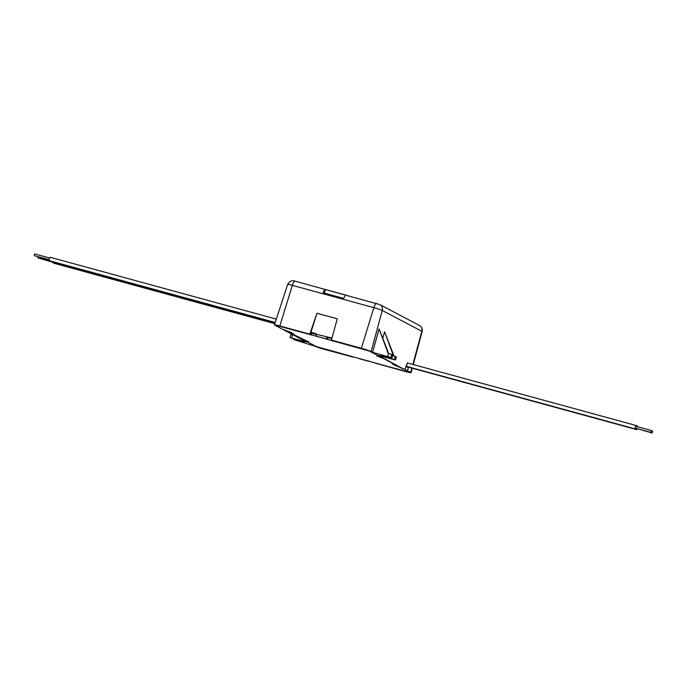 <?xml version="1.0" encoding="UTF-8"?>
<svg xmlns="http://www.w3.org/2000/svg" width="687" height="687" viewBox="0 0 687 687"><rect width="100%" height="100%" fill="white"/><g stroke="black" fill="none" stroke-linecap="round" stroke-linejoin="round"><path stroke-width="1.03" d="M287.441 331.357L282.271 329.125L306.78 342.032L290.043 337.643L304.375 342.143L301.627 341.714L293.598 339.515L293.778 338.923M359.026 358.623L369.494 361.285M287.432 331.392L289.519 331.967L292.061 333.307L289.974 332.731L307.329 341.345L305.243 340.769L316.123 346.497L353.479 357.171L324.118 349.288A8.115 0.541 -163.4 0 1 314.354 346.016L293.598 339.515M290.841 334.535L290.043 337.643M327.347 337.171L326.703 339.043L276.372 325.475L278.39 326.617L276.543 326.11L282.237 329.107L290.567 332.216L293.418 333.719L290.206 332.834L302.623 339.378L308.686 341.757L305.475 340.872L316.183 346.514L405.004 371.263L409.117 372.079L405.708 370.216L410.706 372.38L411.857 368.112M412.26 368.223L411.066 372.663A8.115 0.541 -163.4 0 1 405.631 371.581L375.154 363.105L409.212 372.114L405.115 369.434L394.913 365.347L392.071 363.844L395.283 364.72L382.865 358.185L376.802 355.806L380.014 356.69L369.305 351.048L331.443 340.091L361.362 348.275L373.848 307.647L343.337 299.3C344.256 296.818 345.2 295.444 346.171 295.178L325.363 289.485L324.376 293.126M327.313 337.162L326.677 339.035L316.338 336.166L316.381 333.788L310.782 332.259L316.312 334.062M316.338 336.166L326.677 339.035M311.383 332.8L310.773 333.126L311.22 333.358L311.409 332.809M309.768 334.157L280.408 326.273L276.277 325.449L278.287 326.583L274.783 325.183A8.115 0.541 -163.4 0 1 274.422 324.891A8.115 0.541 -163.4 0 1 279.849 325.973L309.768 334.157L316.956 313.272L310.885 332.568M310.326 334.457L310.773 333.126M391.882 358.039L392.784 355.016L391.788 354.492L390.869 357.506L391.882 358.039L380.916 355.256L395.446 359.919L396.33 356.888L395.566 360.014L378.709 355.531L403.321 368.936L395.97 365.596L393.428 364.256L395.514 364.823L382.788 358.125L380.701 357.558L378.159 356.218L380.246 356.785L369.366 351.057L327.338 339.378L327.905 337.626L331.821 338.7M390.869 357.506L372.603 352.319L379.087 328.91L388.653 353.436M412.853 364.436L421.844 331.297L382.273 310.464L371.135 351.546L372.603 352.319M371.135 351.546A8.115 0.541 -163.4 0 0 361.362 348.275M323.457 294.045C323.568 292.739 323.371 292.619 322.856 293.692C323.603 291.168 324.436 289.768 325.363 289.485M396.33 356.888L392.612 355.608M379.087 328.91L388.138 353.298L391.788 354.492M405.09 369.426L407.546 362.985A1.76 0.567 105.3 0 0 407.082 363.286M407.528 362.976L636.377 425.588A1.76 0.567 105.3 0 0 635.406 427.013A1.76 0.567 105.3 0 0 635.449 428.98A1.76 0.567 105.3 0 0 636.11 428.336M408.439 367.176L407.58 370.731L408.301 367.631L405.991 366.429M393.505 355.857L384.583 331.804L382.848 338.081M384.583 331.804L394.02 355.995M290.953 334.629L293.297 334.93M331.443 340.091L337.223 318.811L316.956 313.272M394.432 359.378L395.334 356.355M316.269 334.251L332.001 338.064M326.574 337.068L326.54 338.957M326.703 339.043L327.338 339.378M310.352 334.466L310.799 333.135M311.4 335.024L311.975 332.963M311.967 333.264L316.226 334.432M406.026 366.429L405.115 369.434M636.72 428.508L652.118 433.025L652.624 431.153L652.118 433.025M407.597 366.643A1.76 0.567 105.3 0 0 407.812 367.004A1.76 0.567 105.3 0 0 407.82 367.004L406.026 366.317M636.437 428.43A1.76 0.567 105.3 0 0 636.651 429.607A1.76 0.567 105.3 0 0 637.313 428.971M637.828 426.807A1.76 0.567 105.3 0 0 637.579 426.223A1.76 0.567 105.3 0 0 637.072 426.593M651.422 430.526L636.171 426.352L635.63 427.134L635.655 428.216L650.915 432.389L651.422 430.526L650.915 432.389M406.438 364.943A1.76 0.567 105.3 0 0 406.369 365.527A1.76 0.567 105.3 0 0 406.618 366.377L406.06 366.205M636.626 426.472A1.76 0.567 105.3 0 0 636.377 425.588M49.155 259.72L34.376 255.676L34.35 254.697L34.839 253.975L49.619 258.02M275.212 322.478L49.395 260.699A1.76 0.567 -74.7 0 1 49.352 258.733A1.76 0.567 -74.7 0 1 50.323 257.307L276.303 319.129M49.146 259.987L35.32 255.933M275.135 322.727L50.469 261.258A1.76 0.567 -74.7 0 1 50.245 260.931M52.813 262.005L37.931 257.934L37.991 256.938M274.877 323.491L53.002 262.786A1.408 0.447 -74.7 0 1 52.822 261.902M52.805 262.219L38.67 258.14M274.817 323.689L53.844 263.233A1.408 0.447 -74.7 0 1 53.672 262.975M301.627 341.714L301.791 341.181M376.837 303.542A5.273 1.692 105.3 0 0 376.725 303.499A5.273 1.692 105.3 0 0 373.848 307.647A6.999 0.472 -163.4 0 1 382.273 310.464A5.273 4.981 117.8 0 0 379.877 304.616L295.212 281.198A5.273 1.692 105.3 0 0 292.336 285.345L279.849 325.973M295.324 281.241A5.273 1.692 105.3 0 0 295.212 281.198C294.251 281.026 291.176 279.042 287.655 284.418L274.422 324.891M343.337 299.3L292.336 285.345A6.999 0.472 -163.4 0 0 287.655 284.418M358.949 358.605L369.142 361.388M419.448 325.449C421.775 326.849 422.685 328.884 422.153 331.546A6.999 0.472 -163.4 0 0 421.844 331.297A5.273 4.981 117.8 0 0 419.448 325.449L379.877 304.616M292.602 334.887L291.683 337.901M387.691 356.441L388.61 353.427M386.403 357.188L386.575 356.587M331.924 338.33L326.814 336.931M422.153 331.546L413.256 364.548M343.672 298.407L323.397 292.86M331.898 338.416L326.72 336.999M310.782 332.637L316.295 334.148M369.185 361.405L358.983 358.614M636.651 429.607L407.82 367.004M637.579 426.223L636.6 425.949M651.559 430.869L652.624 431.153M635.449 428.98L406.618 366.377"/></g></svg>

